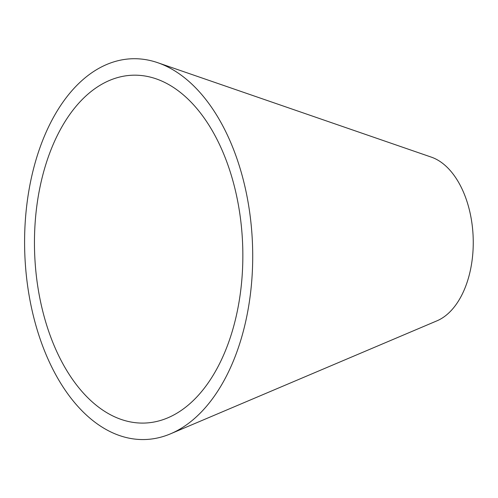 <?xml version="1.0" encoding="UTF-8"?>
<svg xmlns="http://www.w3.org/2000/svg" width="498" height="498" viewBox="0 0 498 498"><rect width="100%" height="100%" fill="white"/><g stroke="black" fill="none" stroke-linecap="round" stroke-linejoin="round"><path stroke-width="0.75" d="M60.021 130.239A174.026 104.088 88 0 1 156.117 78.833A174.026 104.088 88 0 1 236.768 196.66A174.026 104.088 88 0 1 217.284 368.053A174.026 104.088 88 0 1 167.776 417.853A174.026 104.088 88 0 1 50.883 337.432A174.026 104.088 88 0 1 60.021 130.239M157.766 62.717L431.386 157.15A84.006 50.248 88 0 1 470.317 214.028A84.006 50.248 88 0 1 460.911 296.764A84.006 50.248 88 0 1 437.014 320.805L170.534 433.82A190.497 113.936 88 0 1 42.573 345.786A190.497 113.936 88 0 1 52.583 118.985A190.497 113.936 88 0 1 157.766 62.717A190.497 113.936 88 0 1 246.056 191.693A190.497 113.936 88 0 1 224.723 379.308A190.497 113.936 88 0 1 170.534 433.82"/></g></svg>
